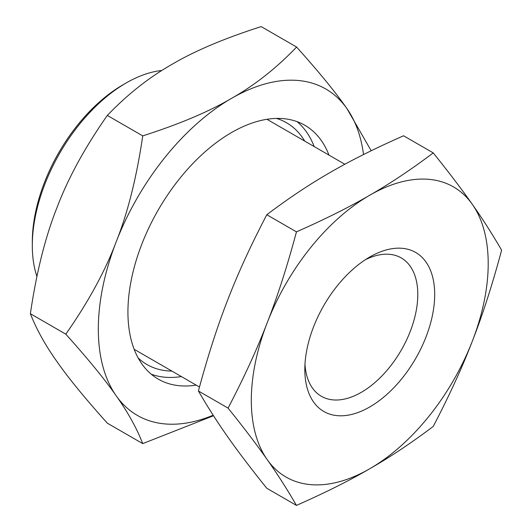 <?xml version="1.0" encoding="UTF-8"?>
<svg xmlns="http://www.w3.org/2000/svg" width="532" height="532" viewBox="0 0 532 532"><rect width="100%" height="100%" fill="white"/><g stroke="black" fill="none" stroke-linecap="round" stroke-linejoin="round"><path stroke-width="0.8" d="M126.204 82.945L122.992 84.801A128.252 74.048 120 0 0 32.306 241.874L32.306 245.578A132.794 76.668 -60 0 1 126.204 82.945A132.794 76.668 -60 0 1 161.874 70.477M36.914 276.467A132.794 76.668 -60 0 1 32.306 245.578M365.384 259.702A79.88 46.118 -60 0 1 401.248 257.927A79.88 46.118 -60 0 1 417.793 294.495A79.88 46.118 -60 0 1 382.92 374.88A79.88 46.118 -60 0 1 321.368 396.287A79.88 46.118 -60 0 1 304.969 364.34M304.823 369.474A91.83 53.02 120 0 0 369.753 406.96A91.83 53.02 120 0 0 434.691 294.495A91.83 53.02 120 0 0 369.753 257.009A91.83 53.02 120 0 0 304.823 369.474M267.177 322.824A167.507 96.711 120 0 0 251.31 400.37A167.507 96.711 120 0 0 267.177 459.588C277.418 474.072 287.18 489.34 296.464 505.4C325.138 492.732 349.571 480.516 369.753 468.752C390.136 457.094 411.296 442.99 433.234 426.438C449.254 395.768 462.288 367.339 472.336 341.145C482.571 315.064 492.333 284.74 501.616 250.186C492.333 234.133 482.571 218.858 472.336 204.374C462.288 190.004 449.254 172.847 433.234 152.897C411.296 169.455 390.136 183.56 369.753 195.217C349.571 206.981 325.138 219.197 296.464 231.859C287.18 266.419 277.418 296.736 267.177 322.824C257.136 349.012 244.102 377.447 228.075 408.111C244.102 428.061 257.136 445.218 267.177 459.588A167.507 96.711 120 0 0 369.753 468.752A167.507 96.711 120 0 0 472.336 341.145A167.507 96.711 120 0 0 488.203 263.599A167.507 96.711 120 0 0 472.336 204.374A167.507 96.711 120 0 0 369.753 195.217A167.507 96.711 120 0 0 267.177 322.824M433.234 152.897L403.569 135.773C374.894 148.441 350.462 160.657 330.272 172.421C309.897 184.079 288.736 198.183 266.798 214.735C250.778 245.405 237.744 273.834 227.696 300.028C217.462 326.109 207.699 356.433 198.416 390.987C207.699 407.04 217.462 422.315 227.696 436.799C237.744 451.169 250.778 468.326 266.798 488.276L296.464 505.4M266.798 214.735L296.464 231.859M198.416 390.987L228.075 408.111M276.454 118.423A139.59 80.591 -60 0 1 304.676 141.073M196.195 385.115A146.566 84.621 -60 0 1 158.29 379.136A146.566 84.621 -60 0 1 127.933 312.038A146.566 84.621 -60 0 1 191.906 164.534A146.566 84.621 -60 0 1 304.856 125.273A146.566 84.621 -60 0 1 328.982 155.111M297.075 121.648A146.566 84.621 -60 0 1 314.179 146.566M371.183 150.756L346.97 108.648C335.792 92.548 319 72.013 296.603 47.049L261.179 26.6C224.551 38.324 194.938 50.839 172.348 64.146C149.299 77.187 127.62 94.284 107.318 115.431L142.736 135.879C136.664 177.282 127.813 212.62 116.169 241.894A188.448 108.801 120 0 0 98.32 329.135A188.448 108.801 120 0 0 116.169 395.761C127.813 412.127 136.664 428.074 142.736 443.615L213.512 415.738M296.603 47.049C276.294 68.202 254.622 85.293 231.573 98.34A188.448 108.801 120 0 0 116.169 241.894C104.99 271.433 88.206 302.189 65.802 334.163C88.206 359.127 104.99 379.662 116.169 395.761A188.448 108.801 120 0 0 213.172 415.219M363.516 154.546A188.448 108.801 120 0 0 346.97 108.648A188.448 108.801 120 0 0 231.573 98.34C208.983 111.647 179.37 124.162 142.736 135.879M107.318 115.431C84.921 147.404 68.129 178.167 56.951 207.706C45.306 236.979 36.455 272.311 30.384 313.714C36.455 329.255 45.306 345.202 56.951 361.567C68.129 377.667 84.921 398.202 107.318 423.166L142.736 443.615M30.384 313.714L65.802 334.163M181.392 376.563A146.566 84.621 -60 0 1 151.261 374.209M171.883 371.077A139.59 80.591 -60 0 1 138.154 357.963M266.944 119.294L344.849 164.268M134.157 349.291L199.487 387.017"/></g></svg>
